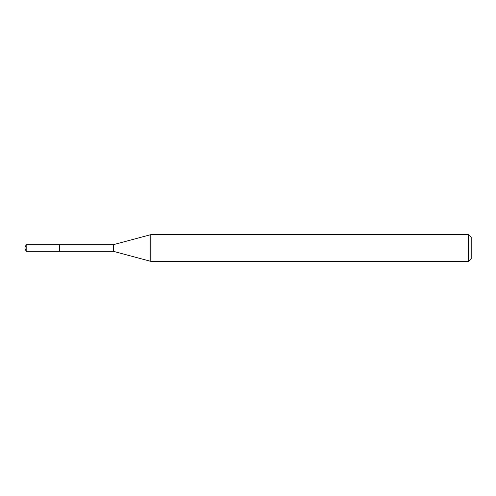 <?xml version="1.0" encoding="UTF-8"?>
<svg xmlns="http://www.w3.org/2000/svg" width="496" height="496" viewBox="0 0 496 496"><rect width="100%" height="100%" fill="white"/><g stroke="black" fill="none" stroke-linecap="round" stroke-linejoin="round"><path stroke-width="0.74" d="M26.183 251.336L24.8 248L26.183 244.664L26.183 251.336L59.557 251.336L59.557 244.664L59.557 251.336L113.417 251.336L113.417 244.664L150.79 234.651L468.528 234.651L471.2 237.317L471.2 258.683L471.2 237.317M26.183 244.664L113.417 244.664M150.79 234.651L150.79 261.349L468.528 261.349L468.528 234.651M468.528 261.349L471.2 258.683M113.417 251.336L150.79 261.349"/></g></svg>
